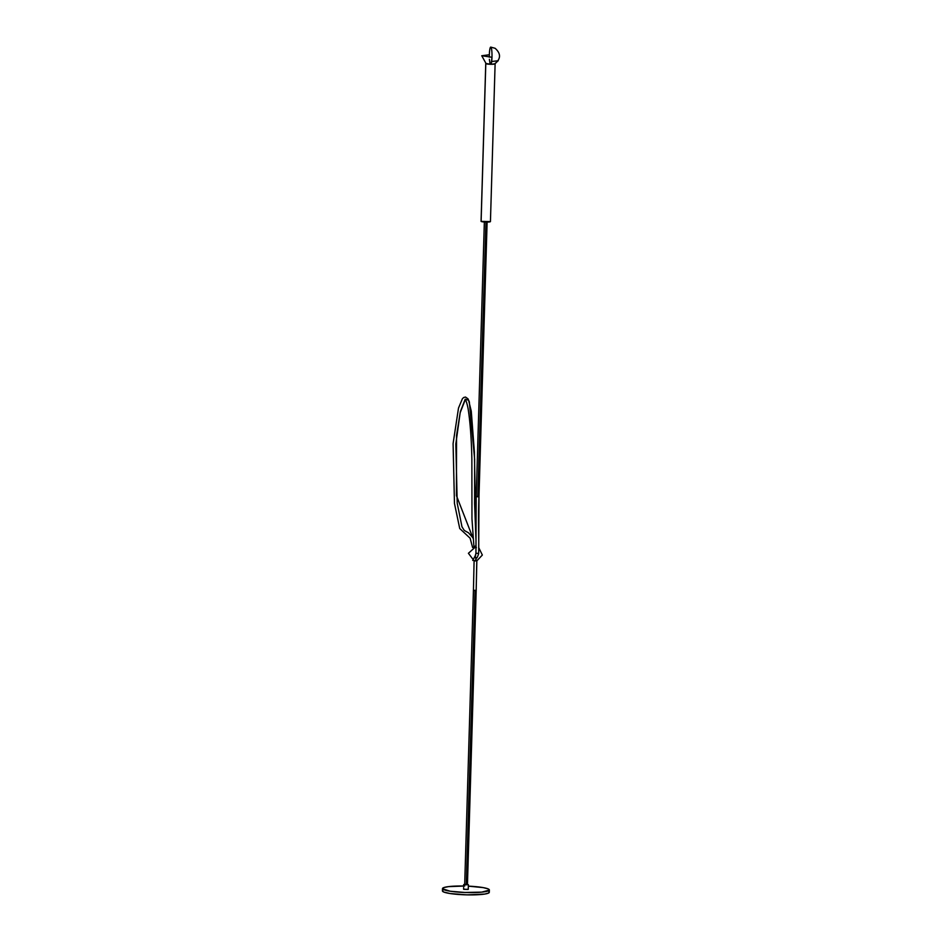 <?xml version="1.0" encoding="UTF-8"?>
<svg xmlns="http://www.w3.org/2000/svg" width="942" height="942" viewBox="0 0 942 942"><rect width="100%" height="100%" fill="white"/><g stroke="black" fill="none" stroke-linecap="round" stroke-linejoin="round"><path stroke-width="1.41" d="M481.127 221.205A4.686 0.648 1.7 0 0 481.068 221.299A4.686 0.648 1.7 0 0 481.115 221.394L485.801 63.609A4.686 0.648 -178.3 0 1 485.754 63.503A4.686 0.648 -178.3 0 1 485.766 63.444L485.884 63.349M486.037 63.609L491.1 64.268A4.451 0.612 1.7 0 0 494.75 63.915C500.967 58.851 501.085 53.635 495.115 48.289L490.735 47.1A8.902 1.342 90.5 0 1 490.923 47.182A8.902 1.342 90.5 0 1 492.007 54.93A8.902 1.342 90.5 0 1 491.1 64.268L491.677 61.501L498.212 60.724L494.362 64.115M494.75 63.915L491.1 64.268L491.983 57.262L481.762 55.743L489.334 54.754L489.322 57.179A8.902 1.342 90.5 0 1 490.735 47.1M475.969 539.542L474.415 452.242L471.271 411.112L468.574 400.22L465.207 399.184L460.355 411.678L456.54 435.522L456.446 495.633L473.108 538.424M465.266 399.797L465.195 399.797C464.83 399.667 466.137 398.725 468.103 408.698C470.211 422.275 471.459 439.066 471.86 459.06L471.966 518.807L473.956 547.114A1.378 0.824 174 0 1 476.051 546.219A1.378 0.824 174 0 0 473.967 546.949L472.625 547.514L473.967 546.949A1.378 0.824 174 0 0 473.956 547.09M474.156 547.055L476.134 547.008M476.805 557.935L474.98 556.863L475.934 553.319L478.677 553.343L475.934 553.319L475.145 555.992A1.378 0.824 -6 0 1 475.416 555.768A1.378 0.824 -6 0 0 475.145 555.992L475.651 555.344M477.382 496.422L476.216 496.599C475.274 523.823 476.263 532.371 475.934 553.319L475.934 553.319C476.263 532.371 475.274 523.823 476.216 496.599L478.948 496.622C478.006 523.846 478.995 532.395 478.677 553.343C478.995 532.395 478.006 523.846 478.948 496.622M476.216 496.599L477.794 496.811L485.942 222.088L477.794 496.811L478.972 496.658L478.677 553.46C477.217 558.618 475.969 559.619 474.945 556.475M476.181 590.375L475.003 590.516L466.278 884.832L464.689 884.597L466.278 884.832L475.003 590.516L473.437 590.316L474.097 560.82L476.852 560.808L476.169 590.34L476.829 560.843L482.351 555.038L478.842 547.844L482.351 555.038L476.852 560.855M464.865 884.338L468.41 884.726L463.723 884.573L463.488 886.375M442.505 888.589L442.434 890.908A23.444 3.226 1.7 0 0 442.693 891.415A23.444 3.226 1.7 0 0 467.562 894.876A23.444 3.226 1.7 0 0 489.287 892.298L489.357 889.978A23.444 3.226 -178.3 0 1 467.632 892.557A23.444 3.226 -178.3 0 1 442.764 889.095L442.693 891.415L442.764 889.095A23.444 3.226 -178.3 0 1 442.505 888.589A23.444 3.226 -178.3 0 1 463.688 886.01M464.736 886.033L448.545 886.622L443.859 887.564L442.528 888.765L450.229 891.226L464.83 892.474L481.703 892.133L489.334 890.119L487.98 888.836L483.258 887.623L468.374 886.151A23.444 3.226 -178.3 0 1 489.098 889.483A23.444 3.226 -178.3 0 1 489.357 889.978M463.617 889.166L463.641 887.694L463.617 889.26L468.268 889.354L468.386 884.762M473.437 590.316L474.097 560.82L473.437 590.316L476.181 590.363L476.805 560.408M475.463 546.949L468.41 553.284L474.097 560.82M467.373 884.62L466.278 884.832L467.456 884.679L476.181 590.363M463.723 884.573L464.689 884.338M468.41 884.715L468.209 889.425L463.723 889.33L463.641 887.576M442.457 890.767L443.823 892.05L450.158 893.546L467.055 894.865L484.706 894.076L488.604 893.04L489.028 891.803M466.396 884.467L467.256 884.585M464.724 884.562L465.36 884.456M476.346 547.667L476.063 547.031M474.697 560.702L475.945 559.725L476.24 557.994M475.651 554.991L472.731 560.478M475.345 561.008L476.016 559.536L475.463 557.358M475.486 555.874L475.957 553.095M489.381 59.334L490.087 64.244M481.068 221.276L481.115 221.394A4.686 0.648 1.7 0 0 486.096 222.088A4.686 0.648 1.7 0 0 490.441 221.582L481.115 221.394L485.801 63.609A4.686 0.648 -178.3 0 0 490.77 64.291A4.686 0.648 -178.3 0 0 495.115 63.785A4.686 0.648 -178.3 0 0 495.103 63.726L491.135 64.303L485.754 63.479M495.115 63.785L490.441 221.582A4.686 0.648 1.7 0 0 490.382 221.476M485.754 63.503L481.068 221.299M473.072 538.012L468.551 532.831L464.3 530.464L461.98 526.813L457.211 503.169L455.834 443.953L460.167 412.726L465.23 399.808M475.934 553.201L476.205 496.575L484.365 221.394M464.689 884.597L473.426 590.281M478.972 496.658L487.132 221.476M472.601 547.526L470.117 538.212L459.731 528.533L454.456 503.417L453.09 443.611L458.507 408.051L462.392 398.737L463.723 397.489L465.513 397.053L467.997 398.819L469.328 401.845L474.627 459.154L474.603 503.817L475.957 539.236M481.762 55.743L486.119 63.667"/></g></svg>
